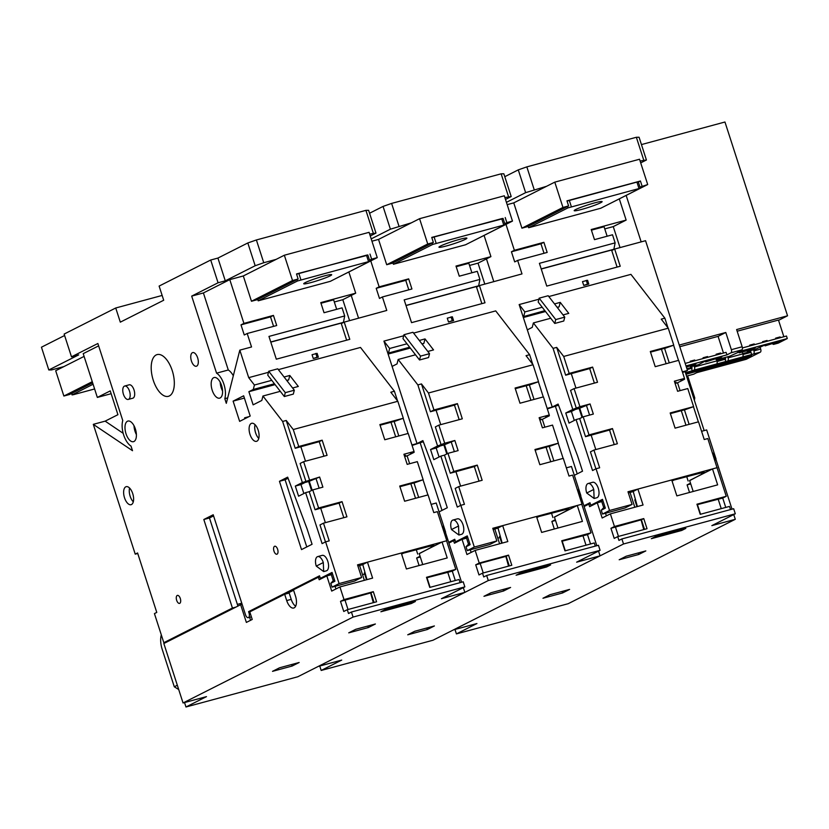 <?xml version="1.0" encoding="UTF-8"?>
<svg xmlns="http://www.w3.org/2000/svg" width="829" height="829" viewBox="0 0 829 829"><rect width="100%" height="100%" fill="white"/><g stroke="black" fill="none" stroke-linecap="round" stroke-linejoin="round"><path stroke-width="1.24" d="M590.3 503.742L588.818 504.136L589.637 506.664L597.263 502.82L602.165 518.001L610.372 513.856L643.055 505.016L637.905 489.079L633.211 491.452L637.387 506.55M617.729 536.622L647.024 528.705L643.76 518.581L614.455 526.498L610.942 528.28L614.206 538.394L617.729 536.622L618.952 540.415L621.885 538.933L623.522 543.99L453.494 629.874L476.934 623.543L456.416 633.905L454.976 629.47M497.835 538.332L499.846 537.316M584.134 506.509L588.818 504.136M614.455 526.498L610.372 513.856M623.522 543.99L735.302 513.783L711.852 525.627L735.292 519.296L733.758 514.56M456.416 633.905L568.197 603.699L735.292 519.296M562.57 592.963L569.606 589.409L550 594.704L542.964 598.258L562.57 592.963L562.072 591.44M655.428 536.612L651.325 538.684L681.749 530.456L685.852 528.384L655.428 536.612M638.786 554.466L645.822 550.912L626.216 556.207L619.18 559.762L638.786 554.466L638.299 552.943M618.465 536.415L615.45 527.057L641.408 519.762L644.516 529.379M606.372 515.866L605.522 513.234M603.657 507.431L601.771 501.597L597.263 502.82M641.076 519.856L643.77 529.586M637.905 489.079L671.708 479.95L676.858 495.887L717.645 484.861L712.505 468.924L689.635 480.468L693.189 491.473M681.749 530.456L681.459 529.576M697.106 504.716L722.722 498.063L726.245 496.291L696.94 504.208L700.215 514.332L729.51 506.405L730.536 509.576M700.536 514.239L697.438 504.623M721.24 508.643L718.215 499.286M712.505 468.924L717.012 467.701L726.245 496.291M636.973 506.664L634.776 499.856L635.449 499.524M672.06 481.027L674.122 479.981M689.531 492.457L687.096 484.903L690.505 483.183M690.744 483.918L687.096 484.903M732.017 509.172L716.09 459.846L714.826 460.188M725.748 507.431L722.722 498.063M621.885 538.933L733.665 508.726L735.302 513.783M610.942 528.28L615.45 527.057M643.76 518.581L641.408 519.762M455.08 540.28L453.598 540.684L454.416 543.213L462.043 539.358L466.945 554.539L475.152 550.394L507.825 541.565L502.685 525.627L497.991 527.99L502.167 543.088M482.499 573.16L511.804 565.243L508.529 555.129L479.235 563.046L475.722 564.818L478.986 574.943L482.499 573.16L483.732 576.953L486.664 575.481L488.291 580.538L318.274 666.423L341.714 660.081L321.186 670.454L319.756 666.019M362.605 574.87L364.625 573.855M448.914 543.047L453.598 540.684M479.235 563.046L475.152 550.394M488.291 580.538L600.082 550.332L576.632 562.176L600.061 555.834L598.538 551.109M321.186 670.454L432.976 640.237L600.061 555.834M427.349 629.512L434.386 625.957L414.769 631.252L407.733 634.807L427.349 629.512L426.852 627.988M520.208 573.15L516.104 575.222L546.529 567.005L550.632 564.932L520.208 573.15M503.566 591.004L510.602 587.45L490.996 592.756L483.96 596.31L503.566 591.004L503.068 589.492M483.245 572.963L480.229 563.606L481.4 563.005L506.187 556.311L509.296 565.927M471.152 552.415L470.302 549.782M468.426 543.979L466.551 538.145L462.043 539.358M505.856 556.404L508.54 566.124M502.685 525.627L536.487 516.488L541.638 532.425L582.424 521.4L577.274 505.462L554.414 517.016L557.969 528.011M546.529 567.005L546.238 566.114M561.886 541.254L587.502 534.612L591.015 532.829L561.72 540.757L564.984 550.87L594.289 542.954L595.305 546.114M565.316 550.777L562.217 541.171M586.02 545.192L582.994 535.824M577.274 505.462L581.782 504.25L591.015 532.829M501.752 543.202L499.555 536.404L500.219 536.062M536.84 517.565L538.902 516.529M554.311 529.006L551.865 521.451L555.285 519.721M555.523 520.467L551.865 521.451M596.797 545.71L580.86 496.384L579.606 496.726M590.528 543.969L587.502 534.612M486.664 575.481L598.445 545.264L600.082 550.332M475.722 564.818L480.229 563.606M508.529 555.129L506.187 556.311M319.859 576.829L318.377 577.222L319.196 579.751L326.813 575.906L331.714 591.087L339.931 586.942L372.604 578.103L367.454 562.166L362.77 564.539L366.946 579.637M347.278 609.709L376.584 601.792L373.309 591.668L344.014 599.585L340.491 601.367L343.766 611.481L347.278 609.709L348.512 613.501L351.434 612.02L353.071 617.077L183.054 702.961L163.841 643.511L240.648 604.714L246.368 622.424L252.234 619.46L249.778 611.875L284.668 594.258L289.176 593.036L291.217 599.357A10.01 4.85 -105.1 0 0 295.652 606.217M318.377 577.222L293.456 589.813L295.507 596.134A10.01 4.85 74.9 0 1 293.715 608.02A10.01 4.85 74.9 0 1 286.71 600.579L284.668 594.258M344.014 599.585L339.931 586.942M353.071 617.077L464.851 586.87L441.401 598.714L464.841 592.383L463.318 587.647M183.054 702.961L206.483 696.629L185.965 706.992L297.746 676.785L464.841 592.383M292.119 666.05L299.155 662.495L279.549 667.791L272.513 671.345L292.119 666.05L291.632 664.526M384.977 609.698L380.874 611.771L411.298 603.543L415.412 601.471L384.977 609.698M368.345 627.553L375.371 623.999L355.765 629.294L348.729 632.848L368.345 627.553L367.848 626.03M348.025 609.502L344.999 600.144L370.967 592.849L374.066 602.465M335.932 588.953L335.082 586.321M333.206 580.518L331.32 574.684L326.813 575.906M250.586 620.299L249.612 617.304M370.625 592.942L373.319 602.673M367.454 562.166L401.267 553.036L406.407 568.974L447.204 557.948L442.054 542.011L419.194 553.554L422.738 564.559M411.298 603.543L411.018 602.662M426.666 577.803L452.282 571.15L455.795 569.378L426.5 577.295L429.764 587.419L459.069 579.492L460.085 582.663M430.096 587.326L426.997 577.709M450.789 581.73L447.774 572.373M442.054 542.011L446.562 540.788L455.795 569.378M366.532 579.751L364.325 572.943L364.998 572.601M401.609 554.114L403.682 553.067M419.091 565.544L416.645 557.99L420.065 556.269M420.303 557.005L416.645 557.99M461.577 582.259L445.639 532.933L444.375 533.275M455.297 580.518L452.282 571.15M351.434 612.02L463.224 581.813L464.851 586.87M340.491 601.367L344.999 600.144M373.309 591.668L370.967 592.849M178.712 689.531L174.287 686.775L162.194 649.325A16.01 7.762 -105.1 0 1 161.313 634.9M185.965 706.992L184.535 702.557M177.323 685.241L174.287 686.775M164.733 643.066A8.404 4.072 74.9 0 1 164.733 642.444A8.404 4.072 74.9 0 0 164.733 643.066M240.648 604.714L242.13 604.32M679.252 345.061L725.8 332.481L718.08 336.377L679.79 346.729M783.861 336.729L778.472 320.056L737.157 331.227M778.079 343.154A2.674 1.295 -105.1 0 0 778.203 343.133A2.674 1.295 -105.1 0 0 778.327 343.082L787.291 338.553L737.717 351.952L741.82 349.879A2.674 1.295 -105.1 0 0 742.173 346.76L736.618 329.559L787.55 315.787L778.566 320.326M723.468 353.05L718.08 336.377M716.36 354.967L716.121 354.232L720.629 353.019L720.867 353.755M703.293 358.501L703.054 357.765L707.562 356.553L707.8 357.289M690.443 361.972L690.205 361.237L694.712 360.024L694.951 360.76M741.82 349.879L731.002 352.802A2.674 1.295 74.9 0 0 731.354 349.683L725.8 332.481M731.002 352.802L726.898 354.874L726.08 352.346L685.179 363.403M787.55 315.787L724.96 122.008L641.439 144.578M641.159 241.892L626.154 195.426M640.102 161.023L646.423 159.997L640.703 162.888M620.03 247.602L613.253 226.607L626.144 220.089L591.212 229.529L594.486 239.643L612.517 234.773L615.128 242.866L539.41 263.332L546.757 286.098L620.227 266.244L614.672 249.042L645.553 240.7L687.469 370.48L682.371 371.858M619.304 198.887L626.144 220.089M714.681 459.722L716.069 459.028L706.671 429.93L701.572 431.308M704.163 430.614L685.117 371.661L687.469 370.48M227.685 397.899L224.814 398.676L226.307 403.329L239.819 350.139L248.71 377.651L254.41 385.019L253.291 389.464L248.876 391.692L253.125 404.842L261.809 400.459L262.938 396.024L282.627 421.453L302.357 482.53L295.321 486.084L298.585 496.198L305.621 492.644L322.087 543.627L325.61 541.845L339.092 583.585L332.056 587.139L330.812 583.295L334.895 581.233L332.056 572.435L320.346 578.341L319.528 575.813L248.586 611.647L249.001 612.911A4 1.938 74.9 0 1 248.285 617.667A4 1.938 74.9 0 1 245.477 614.693L213.208 514.757L203.82 519.503L232.421 608.04L163.831 642.693L154.432 613.595L156.774 612.413L137.573 552.964L135.231 554.145L93.314 424.365L132.505 450.707L131.003 446.064A16.01 7.762 -105.1 0 1 122.765 420.541L97.874 343.496L71.491 356.822L64.144 334.056L115.728 307.994L120.309 322.16L163.696 300.243L159.116 286.078L210.711 260.016L218.068 282.782L191.686 296.108L216.566 373.164L228.286 369.993L203.406 292.948L191.686 296.108M646.423 159.997L639.066 137.231L636.361 137.272L526.829 166.878L518.27 169.872L504.788 176.691M504.882 197.561L511.203 196.546L503.845 173.779L501.141 173.821L391.609 203.416L383.05 206.421L369.568 213.229M369.661 234.11L375.972 233.084L368.625 210.317L365.921 210.359L256.389 239.964L247.819 242.959L217.923 258.068L210.711 260.016M224.814 398.676A16.01 7.762 -105.1 0 0 216.566 373.164M256.949 441.173A9.337 4.528 -105.1 0 0 258.327 430.686A9.337 4.528 -105.1 0 0 251.653 423.298A9.337 4.528 -105.1 0 0 251.228 423.464A9.337 4.528 -105.1 0 0 249.85 433.94A9.337 4.528 -105.1 0 0 256.524 441.329A9.337 4.528 -105.1 0 0 256.949 441.173M221.571 385.475A10.673 5.171 -105.1 0 0 214.089 377.537A10.673 5.171 -105.1 0 0 212.193 390.21A10.673 5.171 -105.1 0 0 219.664 398.148A10.673 5.171 -105.1 0 0 221.571 385.475M172.256 370.667A21.616 10.476 -105.1 0 0 157.116 354.594A21.616 10.476 -105.1 0 0 153.261 380.252A21.616 10.476 -105.1 0 0 168.391 396.324A21.616 10.476 -105.1 0 0 172.256 370.667M191.426 360.978A7.067 3.43 -105.1 0 0 196.38 366.231A7.067 3.43 -105.1 0 0 197.644 357.838A7.067 3.43 -105.1 0 0 192.691 352.584A7.067 3.43 -105.1 0 0 191.426 360.978M239.643 421.37L250.192 416.034L243.653 395.796L233.104 401.132L239.643 421.37M135.386 429.007A10.673 5.171 -105.1 0 0 127.904 421.07A10.673 5.171 -105.1 0 0 126.008 433.743A10.673 5.171 -105.1 0 0 133.479 441.681A10.673 5.171 -105.1 0 0 135.386 429.007M124.516 497.763A9.337 4.528 74.9 0 1 126.184 486.675A9.337 4.528 74.9 0 1 132.723 493.618A9.337 4.528 -105.1 0 1 131.055 504.706A9.337 4.528 -105.1 0 1 124.516 497.763M273.984 551.15A4.135 2 74.9 0 1 274.731 546.238A4.135 2 74.9 0 1 277.622 549.306A4.135 2 -105.1 0 1 276.886 554.218A4.135 2 -105.1 0 1 273.984 551.15M279.456 481.297L301.518 549.596L312.067 544.27L307.165 529.089L287.663 477.152L279.456 481.297L285.093 479.773L306.782 546.943M176.66 600.31A4.135 2 74.9 0 1 177.406 595.398A4.135 2 74.9 0 1 180.297 598.476A4.135 2 -105.1 0 1 179.561 603.388A4.135 2 -105.1 0 1 176.66 600.31M323.745 571.554L326.377 570.839A8.01 3.876 -105.1 0 0 327.807 561.326A8.01 3.876 -105.1 0 0 322.201 555.378L317.694 556.601A8.01 3.876 74.9 0 1 323.3 562.549L316.263 566.103A8.01 3.876 74.9 0 1 317.694 556.601M128.277 399.423L132.785 398.21A6.943 3.357 -105.1 0 0 134.029 389.972A6.943 3.357 -105.1 0 0 129.169 384.811L124.661 386.034A6.943 3.357 -105.1 0 0 123.428 394.272A6.943 3.357 74.9 0 0 128.277 399.423A6.943 3.357 74.9 0 0 129.521 391.184A6.943 3.357 -105.1 0 0 124.661 386.034M163.831 642.693L167.365 641.739M135.231 554.145L137.738 553.471M98.641 345.859L83.211 353.651L97.345 397.423L111.148 393.692M64.61 335.507L41.45 347.206L48.807 369.972L78.703 354.874L71.491 356.822M162.142 295.445L115.728 307.994M84.092 356.387L63.906 366.584L51.512 369.931L48.807 369.972M93.439 424.303L105.159 421.142L117.925 414.687L110.247 390.905L97.345 397.423M123.179 433.318L105.159 421.142M63.906 366.584L55.698 370.729L63.864 396.034L69.501 394.511L92.63 382.822M92.268 381.682L63.864 396.034M244.907 418.707L244.617 417.826L249.011 416.635M303.86 493.535L300.958 484.561L305.062 482.488L308.668 481.514L311.569 490.488M213.571 515.897L209.457 517.98L237.923 606.092M286.772 593.688L293.601 590.238M332.419 573.564L328.916 575.336M133.303 501.825A9.337 4.528 74.9 0 1 130.153 496.239A9.337 4.528 74.9 0 1 129.573 488.043M258.762 438.448A9.337 4.528 74.9 0 1 255.042 424.666M288.077 478.26L285.093 479.773M300.958 484.561L295.321 486.084M325.61 541.845L329.217 540.871L323.497 523.161L346.936 516.83L342.035 501.649L318.595 507.98L312.751 489.898L322.895 487.151L319.621 477.038L302.357 482.53M319.621 477.038L308.668 481.514M339.092 583.585L361.631 577.502L357.537 564.85L446.79 540.726L437.391 511.638L433.785 512.612L428.065 494.903L404.625 501.234L399.723 486.053L423.163 479.722L417.319 461.639L407.184 464.375L403.91 454.261L414.054 451.515L408.21 433.432L384.77 439.764L379.869 424.583L403.308 418.251L397.827 401.277L390.811 392.221L394.417 391.247L360.491 347.444L278.368 369.641M309.476 479.773L303.642 461.691L327.082 455.349L322.17 440.178L298.741 446.51L293.259 429.536L397.827 401.277M401.464 553.668L433.443 545.295L431.101 546.487L434.707 545.513L419.236 553.689M362.801 564.663L357.91 565.989M323.88 577.388L320.346 578.341M298.741 446.51L295.217 448.282L319.248 441.66L323.942 456.199M325.362 522.653L320.709 508.239L339.102 503.13L343.797 517.679M418.666 497.441L414.013 483.027L414.593 482.727L399.93 486.696M398.811 435.971L394.158 421.546L394.739 421.256L380.076 425.215M300.854 446.758L305.507 461.183M319.248 441.66L322.17 440.178M303.642 461.691L300.119 463.463L305.963 481.556M295.217 448.282L286.233 420.479L282.627 421.453M286.233 420.479L293.259 429.536M262.938 396.024L280.285 391.329L267.746 375.133L268.731 371.257L285.3 392.656L294.316 390.221L277.746 368.822L268.731 371.257M285.3 392.656L284.316 396.531L280.285 391.329M284.316 396.531L293.331 394.096L294.316 390.221M292.596 388.003L298.316 386.459L289.798 375.464L284.078 377.008M271.767 380.335L254.41 385.019M268.461 372.314L248.71 377.651M248.876 391.692L275.083 384.615M286.979 380.76L288.668 379.9L286.73 380.428M274.42 383.754L253.291 389.464M288.668 379.9L289.798 375.464M471.39 241.83L512.477 221.084L504.312 195.789L419.567 218.69L378.532 239.415L386.697 264.72L392.335 263.197L433.37 242.462L427.743 243.985L419.567 218.69M484.084 235.436L490.923 256.627L455.991 266.068L459.266 276.192L477.297 271.321L479.908 279.414L404.179 299.88L411.536 322.647L485.006 302.792L479.442 285.57L521.99 273.912L517.638 260.42L547.161 252.441L543.886 242.317L514.363 250.296L505.991 224.369M507.172 204.649L513.752 202.877L521.918 228.172L527.555 226.649L568.601 205.924L562.964 207.447L554.788 182.142L513.752 202.877M606.61 205.281L647.698 184.546L639.532 159.241L554.788 182.142M538.902 299.228L519.151 304.564L527.327 329.859L532.249 327.372L533.379 322.937L553.078 348.367L556.684 347.392L563.699 356.449L668.267 328.191L661.252 319.134L664.858 318.16L630.931 274.358L548.808 296.554M527.327 329.859L552.249 407.029L547.15 408.396M403.682 335.776L383.931 341.113L392.096 366.408L397.029 363.921L398.158 359.475L417.857 384.905L421.464 383.931L428.479 392.998L533.047 364.739L526.032 355.672L529.638 354.698L495.711 310.896L413.588 333.092M392.096 366.408L417.018 443.567L411.93 444.945M239.819 350.139L251.539 346.978L247.187 333.507L276.71 325.528L273.446 315.403L243.923 323.383L229.788 279.622L243.311 275.964L251.477 301.259L257.114 299.735L298.15 279.01L292.523 280.534L284.347 255.228L243.311 275.964M336.17 278.368L377.257 257.632L369.092 232.327L284.347 255.228M348.854 271.974L355.703 293.176L320.771 302.616L324.035 312.73L342.066 307.86L344.688 315.953L268.959 336.419L276.316 359.185L349.786 339.33L344.222 322.118L386.77 310.45L382.407 296.958L411.93 288.979L408.666 278.865L379.143 286.844L370.77 260.907M371.952 241.198L378.532 239.415M312.056 354.719L313.279 358.511L318.357 357.144L317.124 353.351L312.056 354.719M582.497 281.632L583.73 285.425L588.797 284.057L587.574 280.264L582.497 281.632M447.277 318.181L448.499 321.973L453.577 320.605L452.354 316.802L447.277 318.181M448.499 321.973L452.271 320.668L451.049 316.875M452.271 320.668L453.577 320.605M313.279 358.511L317.051 357.206L315.828 353.413M317.051 357.206L318.357 357.144M583.73 285.425L587.492 284.119L586.269 280.326M587.492 284.119L588.797 284.057M503.12 218.607L431.743 237.405L433.37 242.462M386.697 264.72L427.743 243.985M505.213 217.55L506.851 222.607L512.477 221.084M375.972 233.084L370.262 235.975M371.205 238.887L390.397 229.187L411.36 222.835M349.579 320.657L342.802 299.694L355.703 293.176M351.227 295.435L358.584 318.212M379.143 286.844L376.211 288.316L379.485 298.44L382.407 296.958M408.666 278.865L405.733 280.337L376.211 288.316M408.801 289.829L405.733 280.337M346.646 340.18L341.299 323.611L344.222 322.118M343.403 322.533L344.688 315.953M270.803 342.118L343.393 322.502M270.762 341.983L343.973 322.201M320.978 303.248L333.621 299.829L336.678 309.321M342.802 299.694L334.315 301.984M256.389 239.964L263.746 262.731L276.14 259.373M373.278 233.125L365.921 210.359M217.923 258.068L225.281 280.834L218.068 282.782M225.281 280.834L255.177 265.736L263.746 262.731M229.788 279.622L203.406 292.948M247.819 242.959L255.177 265.736M251.477 301.259L292.523 280.534M367.9 255.145L296.523 273.943L298.15 279.01M369.993 254.088L371.62 259.156L377.257 257.632M369.537 260.202L371.62 259.156M243.923 323.383L240.99 324.864L244.254 334.978L247.187 333.507M233.312 375.755A16.01 7.762 -105.1 0 0 228.286 369.993M273.446 315.403L270.513 316.885L240.99 324.864M273.58 326.367L270.513 316.885M383.05 206.421L390.397 229.187M391.609 203.416L398.967 226.182M508.498 196.587L501.141 173.821M511.203 196.546L505.483 199.426M506.426 202.338L525.627 192.649L546.58 186.287M484.799 284.119L478.032 263.145L490.923 256.627M486.457 258.886L493.804 281.663M514.363 250.296L511.431 251.778L514.705 261.891L517.638 260.42M543.886 242.317L540.954 243.799L511.431 251.778M544.021 253.28L540.954 243.799M481.867 303.642L476.52 287.072L479.442 285.57M478.623 285.995L479.908 279.414M406.023 305.569L478.613 285.953M405.982 305.445L479.193 285.653M456.199 266.7L468.841 263.29L471.898 272.772M478.032 263.145L469.535 265.446M518.27 169.872L525.627 192.649M526.829 166.878L534.187 189.644M643.718 160.038L636.361 137.272M639.978 187.116L647.698 184.546M638.351 182.059L640.434 181.002L642.071 186.069M640.434 181.002L566.963 200.856L568.601 205.924M521.918 228.172L562.964 207.447M504.757 223.664L506.851 222.607M591.419 230.161L604.061 226.742L607.129 236.234M613.253 226.607L604.755 228.897M613.843 249.456L615.128 242.866M541.244 269.031L613.833 249.415M541.202 268.897L614.413 249.114M617.097 267.093L611.74 250.524L614.672 249.042M685.117 371.661L682.536 372.366M717.023 467.753L707.831 438.551L704.225 439.525L698.515 421.816L675.075 428.147L670.174 412.966L693.604 406.635L687.769 388.552L677.625 391.288L674.36 381.174L684.495 378.428L678.65 360.346L655.221 366.677L650.309 351.496L673.749 345.165L668.267 328.191M698.35 421.857L693.458 406.707M684.35 378.501L684.588 379.226L677.552 382.78L680.081 390.625M664.858 318.16L667.977 327.818M673.604 345.237L678.495 360.387M716.069 459.028L714.577 459.421M634.817 507.244L630.04 492.447M237.374 604.393L241.767 603.201M364.366 580.331L359.589 565.533M417.702 554.093L416.355 549.917M404.438 455.898L405.578 455.318L404.365 455.649M427.909 494.944L423.018 479.794M413.909 451.587L414.137 452.313L407.101 455.867L409.64 463.712M394.417 391.247L397.537 400.904M403.163 418.324L408.055 433.474M423.308 441.722L412.096 445.453M420.313 443.225L442.002 510.395M417.018 443.567L422.883 440.603L442.385 492.55L447.297 507.731L439.08 511.876L445.619 532.114L444.23 532.809M448.676 542.332L454.748 539.264L455.567 541.803L467.276 535.886L470.116 544.694L466.033 546.757L467.276 550.601L474.312 547.047L460.831 505.307L457.307 507.079L440.852 456.105L433.816 459.66L430.541 449.536L437.577 445.981L417.857 384.905M458.965 535.006L461.608 534.29A8.01 3.876 -105.1 0 0 463.028 524.788A8.01 3.876 -105.1 0 0 457.421 518.84L452.914 520.052A8.01 3.876 74.9 0 1 458.52 526.011L451.494 529.555A8.01 3.876 74.9 0 1 452.914 520.052M387.848 353.247L409.64 347.206M422.199 344.211L423.888 343.361L421.951 343.88M388.117 354.066L410.303 348.066M383.931 341.113L389.64 348.481L388.511 352.916M398.158 359.475L415.505 354.791L402.967 338.595L403.951 334.719L420.521 356.118L429.536 353.672L412.966 332.284L403.951 334.719M420.521 356.118L419.536 359.983L415.505 354.791M419.536 359.983L428.552 357.548L429.536 353.672M427.816 351.465L433.536 349.911L425.018 338.916L419.298 340.46M406.987 343.786L389.64 348.481M474.312 547.047L496.851 540.954L492.768 528.301L582.01 504.187L572.611 475.09L569.005 476.064L563.285 458.354L539.845 464.696L534.943 449.515L558.383 443.183L552.539 425.09L542.404 427.837L539.13 417.712L549.275 414.977L543.43 396.884L519.99 403.215L515.089 388.034L538.529 381.703L533.047 364.739M460.831 505.307L464.437 504.333L458.717 486.623L482.157 480.281L477.255 465.11L453.815 471.442L447.971 453.349L458.116 450.613L454.841 440.489L444.707 443.235L438.862 425.142L462.302 418.811L457.401 403.63L433.961 409.961L428.479 392.998M536.695 517.12L568.663 508.757L566.321 509.939L569.927 508.965L554.456 517.141M498.022 528.125L493.131 529.441M467.639 537.026L464.136 538.798M459.1 540.84L455.567 541.803M433.961 409.961L430.438 411.744L454.468 405.112L459.162 419.661M460.592 486.115L455.929 471.691L474.323 466.582L479.017 481.131M553.886 460.903L549.233 446.479L549.824 446.178L535.151 450.147M534.031 399.423L529.379 385.008L529.959 384.708L515.296 388.677M445.619 532.114L444.137 532.508M439.08 511.876L436.22 503.016L431.132 504.395M439.08 456.997L436.178 448.012L440.282 445.94L443.888 444.966L446.79 453.95M436.178 448.012L430.541 449.536M454.841 440.489L443.888 444.966M444.707 443.235L437.577 445.981M454.354 451.629L451.328 442.271M444.479 444.676L447.38 453.65M436.075 410.22L440.727 424.635M454.468 405.112L457.401 403.63M438.862 425.142L435.339 426.925L441.183 445.007M421.464 383.931L430.438 411.744M458.717 486.623L455.194 488.395L460.686 505.379M455.929 471.691L450.292 473.214L444.458 455.131L440.852 456.105M450.292 473.214L453.815 471.442M447.971 453.349L444.458 455.131M474.323 466.582L477.255 465.11M499.597 543.793L494.809 528.985M552.922 517.555L551.575 513.379M539.658 419.35L540.798 418.78L539.586 419.101M563.129 458.406L558.238 443.256M549.13 415.049L549.368 415.775L542.332 419.329L544.86 427.163M529.638 354.698L532.757 364.356M538.384 381.775L543.275 396.925M558.528 405.174L547.316 408.904M555.534 406.687L577.233 473.856M552.249 407.029L558.104 404.065L577.616 456.002L582.518 471.183L574.31 475.328L580.839 495.566L579.45 496.27M583.906 505.794L589.979 502.726L590.787 505.255L602.496 499.348L605.336 508.146L601.263 510.208L602.496 514.053L609.533 510.498L596.051 468.758L592.538 470.54L576.072 419.557L569.036 423.111L565.761 412.997L572.798 409.443L553.078 348.367M594.186 498.467L596.828 497.752A8.01 3.876 -105.1 0 0 598.258 488.24A8.01 3.876 -105.1 0 0 592.652 482.291L588.144 483.514A8.01 3.876 74.9 0 1 593.751 489.462L586.714 493.017A8.01 3.876 74.9 0 1 588.144 483.514M523.078 316.709L544.86 310.668M557.42 307.673L559.119 306.813L557.171 307.341M523.337 317.517L545.523 311.528M519.151 304.564L524.861 311.932L523.731 316.377M533.379 322.937L550.736 318.243L538.187 302.046L539.171 298.171L555.741 319.569L564.756 317.134L548.187 295.735L539.171 298.171M555.741 319.569L554.756 323.445L550.736 318.243M554.756 323.445L563.772 321.01L564.756 317.134M563.036 314.916L568.756 313.372L560.238 302.378L554.518 303.922M542.218 307.248L524.861 311.932M596.051 468.758L599.657 467.784L593.937 450.074L617.377 443.743L612.476 428.562L589.036 434.893L583.191 416.811L593.336 414.065L590.072 403.951L579.927 406.687L574.082 388.604L597.522 382.262L592.621 367.092L569.181 373.423L563.699 356.449M717.23 467.639L627.988 491.763L632.071 504.415L609.533 510.498M671.915 480.582L703.894 472.209L701.541 473.4L705.147 472.426L689.676 480.602M633.252 491.576L628.351 492.903M602.859 500.478L599.367 502.25M594.32 504.301L590.787 505.255M569.181 373.423L565.658 375.195L589.688 368.573L594.383 383.112M595.813 449.567L591.15 435.152L609.543 430.044L614.237 444.593M689.117 424.355L684.453 409.94L685.044 409.64L670.371 413.609M669.262 362.884L664.599 348.46L665.19 348.17L650.516 352.128M574.3 420.448L571.399 411.474L575.502 409.402L579.108 408.428L582.01 417.401M571.399 411.474L565.761 412.997M590.072 403.951L579.108 408.428M579.927 406.687L572.798 409.443M589.574 415.08L586.549 405.723M579.699 408.127L582.6 417.111M571.295 373.672L575.958 388.096M589.688 368.573L592.621 367.092M574.082 388.604L570.57 390.376L576.404 408.469M556.684 347.392L565.658 375.195M593.937 450.074L590.424 451.857L595.906 468.831M591.15 435.152L585.523 436.676L579.678 418.583L576.072 419.557M585.523 436.676L589.036 434.893M583.191 416.811L579.678 418.583M609.543 430.044L612.476 428.562M580.839 495.566L579.357 495.97L579.326 493.359A8.01 3.876 -105.1 0 0 577.16 489.183M574.31 475.328L571.45 466.478L566.352 467.846M688.143 481.007L686.795 476.83M674.889 382.811L676.018 382.231L674.806 382.563M684.453 409.94L693.604 406.635M685.977 425.204L681.283 410.656M666.122 363.724L661.428 349.185M664.599 348.46L673.749 345.165M684.588 379.226L680.982 380.21L684.495 378.428M677.552 382.78L675.096 383.454M604.787 506.446L601.263 510.208M632.071 504.415L625.035 507.959L602.496 514.053M559.119 306.813L560.238 302.378M586.714 493.017L594.124 498.478L593.751 489.462M558.383 443.183L549.233 446.479M550.757 461.743L546.052 447.204M530.902 400.272L526.197 385.723M529.379 385.008L538.529 381.703M549.368 415.775L545.762 416.749L549.275 414.977M542.332 419.329L539.866 419.992M469.566 542.985L466.033 546.757M496.851 540.954L489.815 544.508L467.276 550.601M423.888 343.361L425.018 338.916M451.494 529.555L458.903 535.026L458.52 526.011M423.163 479.722L414.013 483.027M415.536 498.291L410.832 483.742M395.682 436.81L390.977 422.272M394.158 421.546L403.308 418.251M414.137 452.313L410.531 453.297L414.054 451.515M407.101 455.867L404.645 456.541M441.94 525.721A8.01 3.876 -105.1 0 1 444.106 529.907L444.126 532.487M712.391 452.634A8.01 3.876 -105.1 0 1 714.546 456.82L714.567 459.401M323.497 523.161L319.973 524.944L325.465 541.917M320.709 508.239L315.072 509.762L309.227 491.67L305.621 492.644M315.072 509.762L318.595 507.98M312.751 489.898L309.227 491.67M339.102 503.13L342.035 501.649M309.248 481.214L312.15 490.198M319.124 488.167L316.108 478.81M248.586 611.647L252.12 610.693M203.82 519.503L209.457 517.98M235.954 607.087L232.421 608.04M334.346 579.533L330.812 583.295M361.631 577.502L354.594 581.046L332.056 587.139M233.104 401.132L244.389 398.075M222.587 391.06A10.673 5.171 74.9 0 1 221.208 387.775A10.673 5.171 74.9 0 1 220.193 382.2M136.402 434.593A10.673 5.171 74.9 0 1 135.023 431.308A10.673 5.171 74.9 0 1 134.008 425.733M316.263 566.103L323.673 571.564L323.3 562.549M726.898 354.874L685.997 365.931M755.312 349.299A2.674 1.295 -105.1 0 0 755.437 349.278A2.674 1.295 -105.1 0 0 755.561 349.237L763.778 345.486L768.286 344.263L765.157 345.848L781.353 340.729L773.82 344.304A2.674 1.295 74.9 0 1 773.695 344.346A2.674 1.295 74.9 0 1 772.607 343.828M729.396 356.304A2.674 1.295 -105.1 0 0 729.52 356.283A2.674 1.295 -105.1 0 0 729.644 356.242L737.862 352.491L742.369 351.268L739.24 352.843L747.81 350.532L755.437 347.734L747.903 351.309A2.674 1.295 74.9 0 1 747.779 351.351A2.674 1.295 74.9 0 1 746.691 350.833M698.515 364.656A2.674 1.295 -105.1 0 0 698.65 364.636A2.674 1.295 -105.1 0 0 698.764 364.584L704.277 361.558L708.785 360.346L705.666 361.921L721.862 356.812L717.023 359.651A2.674 1.295 74.9 0 1 716.898 359.703A2.674 1.295 74.9 0 1 715.603 358.916M686.381 367.133L695.945 363.817L691.106 366.656A2.674 1.295 74.9 0 1 690.982 366.698A2.674 1.295 74.9 0 1 689.687 365.91M690.422 361.91L691.614 361.662M692.598 364.719L692.816 365.392M691.593 361.599L694.712 360.024M703.272 358.439L707.562 356.553M705.666 361.921L705.448 361.247M716.349 354.905L717.531 354.657M718.515 357.713L718.733 358.387M717.51 354.594L720.629 353.019M739.24 352.843L739.022 352.17M780.369 337.672L780.13 336.937L775.623 338.159L775.861 338.895M767.302 341.206L767.063 340.47L762.556 341.693L762.794 342.429M754.452 344.677L754.214 343.942L749.706 345.165L749.944 345.9M787.291 338.553L786.472 336.025L742.411 347.931M777.219 342.584L777.001 341.911M751.302 349.589L751.084 348.916M754.214 343.942L751.105 345.579M752.1 348.636L752.317 349.32M751.084 345.517L750.079 345.797M767.063 340.47L762.773 342.367M765.157 345.848L764.939 345.165M780.13 336.937L777.022 338.574M778.016 341.641L778.234 342.315M777.001 338.512L775.996 338.792M693.49 374.231A2.674 1.295 -105.1 0 0 693.624 374.211A2.674 1.295 -105.1 0 0 693.738 374.169L696.671 372.687L746.255 359.289L760.328 352.18A2.674 1.295 -105.1 0 0 760.68 349.05L760.089 347.216M753.571 349.786L753.924 350.885A2.674 1.295 74.9 0 1 753.561 354.004L742.473 356.998A2.674 1.295 -105.1 0 0 742.836 353.879L742.235 352.035M727.696 356.781L728.049 357.869A2.674 1.295 74.9 0 1 727.696 360.998L716.557 364.004A2.674 1.295 -105.1 0 0 716.909 360.884L716.525 359.693M694.111 365.858L694.464 366.946A2.674 1.295 74.9 0 1 694.111 370.076L685.49 372.812M685.966 374.273L748.214 357.444L751.447 355.817L685.656 373.319M691.604 366.532L692.122 368.138L687.189 369.61M743.002 354.522L750.981 352.366L750.421 350.636M717.085 361.527L725.707 359.061L725.188 357.454M692.339 370.967L691.521 368.439M725.106 359.361L725.924 361.89M751.789 354.895L750.981 352.366M748.214 357.444L747.996 356.75M581.699 209.405A14.673 1.275 162.1 0 0 602.123 201.634A14.673 1.275 162.1 0 0 594.6 202.887A14.673 1.275 162.1 0 0 574.186 210.659A14.673 1.275 162.1 0 0 581.699 209.405M528.643 227.737L567.927 207.892L640.33 188.193L600.756 208.245L528.643 227.737L528.187 226.327M640.33 188.193L638.289 181.862L636.921 182.09L567.036 201.084M446.479 245.944A14.673 1.275 162.1 0 0 466.893 238.172A14.673 1.275 162.1 0 0 459.38 239.426A14.673 1.275 162.1 0 0 438.966 247.197A14.673 1.275 162.1 0 0 446.479 245.944M393.423 264.275L432.697 244.431L505.11 224.732L465.535 244.783L393.423 264.275L392.967 262.876M505.11 224.732L503.058 218.41L501.69 218.638L431.816 237.633M311.258 282.492A14.673 1.275 162.1 0 0 331.673 274.72A14.673 1.275 162.1 0 0 324.16 275.974A14.673 1.275 162.1 0 0 303.746 283.746A14.673 1.275 162.1 0 0 311.258 282.492M258.192 300.823L297.476 280.979L369.879 261.28L330.315 281.332L258.192 300.823L257.746 299.414M369.879 261.28L367.838 254.949L366.47 255.177L296.595 274.171M71.584 393.454L72.061 394.915L73.429 394.687L94.61 388.956M72.061 394.915L93.086 384.221M693.22 396.749L694.775 397.889L694.381 400.334M291.217 599.357L286.71 600.579M731.354 349.683L742.173 346.76M249.001 612.911L250.026 612.631M773.82 344.304L778.327 343.082M747.903 351.309L755.561 349.237M717.023 359.651L729.644 356.242M691.106 366.656L698.764 364.584M753.924 350.885L760.68 349.05M728.049 357.869L742.836 353.879M694.464 366.946L716.909 360.884M693.624 374.211L686.557 376.117L693.738 374.169M716.557 364.004L694.111 370.076M742.473 356.998L727.696 360.998M760.328 352.18L753.561 354.004M750.691 351.486L742.753 353.631M725.458 358.304L716.836 360.636M691.873 367.382L686.899 368.718M567.927 207.892L567.471 206.494M638.962 188.421L636.921 182.09M569.305 200.369L571.347 206.69M432.697 244.431L432.251 243.032M503.742 224.96L501.69 218.638M434.085 236.907L436.127 243.229M297.476 280.979L297.031 279.58M368.511 261.508L366.47 255.177M298.865 273.456L300.906 279.777M71.895 393.298L72.341 394.697M251.384 616.828L248.285 617.667M690.982 366.698L698.65 364.636M729.52 356.283L716.898 359.703M778.203 343.133L773.695 344.346M755.437 349.278L747.779 351.351M687.645 375.827L694.754 397.837"/></g></svg>
